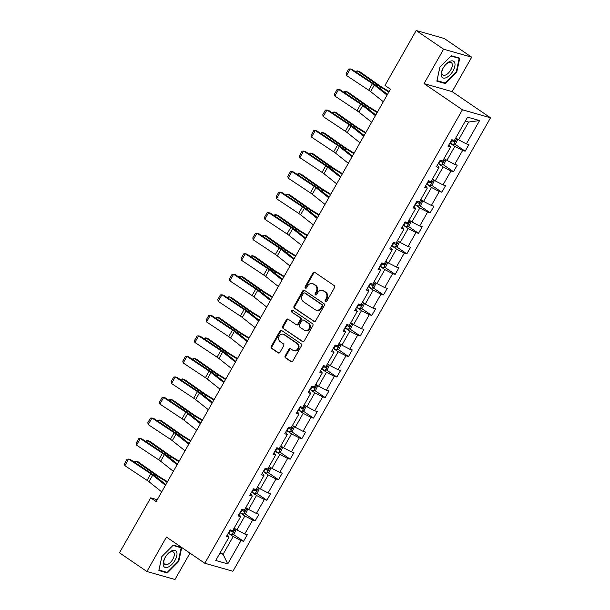 <?xml version="1.0" encoding="UTF-8"?>
<svg xmlns="http://www.w3.org/2000/svg" width="610" height="610" viewBox="0 0 610 610"><rect width="100%" height="100%" fill="white"/><g stroke="black" fill="none" stroke-linecap="round" stroke-linejoin="round"><path stroke-width="0.91" d="M325.435 301.721A1.052 0.9 -74.1 0 0 326.701 301.332L334.501 287.6A1.502 1.289 -74.1 0 0 334.158 285.579L314.79 272.365A1.502 1.289 -74.1 0 0 312.976 272.922L305.175 286.647A1.052 0.9 -74.1 0 0 306.685 287.676L307.692 285.899A4.804 4.11 -74.1 0 1 312.457 283.627A4.804 4.11 -74.1 0 1 313.487 284.115L315.103 285.213A4.804 4.11 -74.1 0 1 316.193 291.702L315.187 293.479A1.052 0.9 -74.1 0 0 316.697 294.5L317.703 292.724A4.804 4.11 -74.1 0 1 322.461 290.459A4.804 4.11 -74.1 0 1 323.498 290.94L325.107 292.045A4.804 4.11 -74.1 0 1 326.205 298.526L325.199 300.303A1.052 0.9 -74.1 0 0 325.435 301.721M285.19 355.882A1.502 1.289 -74.1 0 0 285.533 357.902L290.962 361.608A1.502 1.289 -74.1 0 0 292.777 361.051L301.439 345.809A1.502 1.289 -74.1 0 0 301.096 343.781L281.721 330.567A1.502 1.289 -74.1 0 0 279.914 331.131L271.252 346.373A1.502 1.289 -74.1 0 0 271.595 348.401L278.16 352.877A1.502 1.289 -74.1 0 0 279.967 352.321L283.673 345.794A1.502 1.289 -74.1 0 0 283.33 343.765L280.074 341.547A4.018 3.439 -74.1 0 1 278.915 336.628A4.018 3.439 -74.1 0 1 283.139 334.227A4.018 3.439 -74.1 0 1 284.001 334.638L296.757 343.331A4.018 3.439 -74.1 0 1 297.916 348.257A4.018 3.439 -74.1 0 1 293.692 350.651A4.018 3.439 -74.1 0 1 292.83 350.247L290.703 348.798A1.502 1.289 -74.1 0 0 288.896 349.355L285.19 355.882L285.945 356.095A1.502 1.289 -74.1 0 0 286.288 358.123L291.687 361.799M166.439 537.074L146.888 571.494L119.476 552.805L150.693 497.844L156.175 501.588L390.446 89.197L384.963 85.453L416.18 30.5L443.592 49.196L424.041 83.616L462.418 109.785L204.815 563.251L166.439 537.074M313.792 321.432A1.502 1.289 -74.1 0 0 315.599 320.875L324.261 305.625A1.502 1.289 -74.1 0 0 323.918 303.597L304.55 290.39A1.502 1.289 -74.1 0 0 302.735 290.947L294.073 306.19A1.502 1.289 -74.1 0 0 294.416 308.218L314.47 321.623M312.854 325.717L304.192 340.959A1.502 1.289 -74.1 0 1 302.377 341.524L283.01 328.31A1.502 1.289 -74.1 0 1 282.666 326.281L286.372 319.754A1.502 1.289 -74.1 0 1 288.179 319.198L296.041 324.558A1.502 1.289 -74.1 0 0 297.848 324.002L300.303 319.671A1.502 1.289 -74.1 0 0 299.967 317.642L291.786 312.068A1.052 0.9 -74.1 0 1 292.815 310.261L312.511 323.689A1.502 1.289 -74.1 0 1 312.854 325.717M146.888 571.494L174.994 579.5L189.977 553.125M424.041 83.616L452.147 91.622L471.705 57.195L443.592 49.196M471.705 57.195L444.293 38.506L416.18 30.5M227.37 534.81L228.986 537.174L226.44 536.449L230.176 529.869L232.723 530.593L240.645 516.639L238.106 515.915L241.842 509.335L244.389 510.059L252.311 496.105L249.764 495.381L253.508 488.801L256.055 489.525L263.977 475.571L261.431 474.847L265.175 468.266L267.714 468.991L275.644 455.037L273.097 454.313L276.833 447.732L279.38 448.457L287.31 434.503L284.763 433.779L288.5 427.198L291.046 427.923L298.976 413.969L296.429 413.245L300.166 406.664L302.712 407.388L310.635 393.435L308.096 392.71L311.832 386.13L314.379 386.854L322.301 372.901L319.754 372.176L323.498 365.596L326.045 366.32L333.967 352.366L331.421 351.642L335.164 345.062L337.704 345.786L345.634 331.832L343.087 331.108L346.823 324.528L349.37 325.252L357.3 311.298L354.753 310.574L358.489 303.993L361.036 304.718L368.966 290.764L366.419 290.04L370.156 283.459L372.702 284.184L380.625 270.23L378.086 269.506L381.822 262.925L384.369 263.65L392.291 249.696L389.744 248.971L393.488 242.391L396.035 243.115L403.957 229.162L401.411 228.437L405.154 221.857L407.693 222.581L415.623 208.628L413.077 207.903L416.813 201.323L419.36 202.047L427.29 188.094L424.743 187.369L428.479 180.789L431.026 181.513L438.956 167.559L436.409 166.835L440.145 160.255L442.692 160.979L450.615 147.025L448.075 146.301L451.812 139.72L454.358 140.445L467.588 117.15L479.597 120.566L466.36 143.861L468.907 144.585L465.163 151.173L462.624 150.449L454.694 164.395L457.241 165.119L453.504 171.707L450.958 170.983L443.028 184.929L445.575 185.653L441.838 192.242L439.291 191.517L431.361 205.463L433.908 206.188L430.172 212.776L427.625 212.051L419.703 225.997L422.242 226.722L418.506 233.31L415.959 232.585L408.037 246.531L410.583 247.256L406.839 253.844L404.293 253.119L396.37 267.066L398.917 267.79L395.173 274.378L392.634 273.654L384.704 287.6L387.251 288.324L383.515 294.912L380.968 294.188L373.038 308.134L375.585 308.858L371.848 315.446L369.302 314.722L361.372 328.668L363.918 329.392L360.182 335.98L357.635 335.248L349.713 349.202L352.252 349.926L348.516 356.514L345.969 355.782L338.047 369.736L340.594 370.461L336.85 377.049L334.303 376.317L326.38 390.27L328.927 390.995L325.183 397.583L322.644 396.851L314.714 410.804L317.261 411.529L313.525 418.109L310.978 417.385L303.048 431.339L305.595 432.063L301.858 438.643L299.312 437.919L291.382 451.873L293.928 452.597L290.192 459.178L287.645 458.453L279.723 472.407L282.262 473.131L278.526 479.712L275.979 478.987L268.057 492.941L270.604 493.665L266.86 500.246L264.313 499.521L256.391 513.475L258.937 514.199L255.194 520.78L252.654 520.055L244.724 534.009L247.271 534.734L243.535 541.314L240.988 540.59L227.751 563.892L215.749 560.476L228.986 537.174M462.418 109.785L490.524 117.791L232.929 571.25L204.815 563.251M239.951 512.667L244.854 516.007L236.932 529.96L234.156 528.069M236.932 529.96L244.724 534.009M244.854 516.007L252.654 520.055M239.036 514.276L240.645 516.639M251.617 492.133L256.52 495.472L248.598 509.426L245.822 507.535M248.598 509.426L256.391 513.475M256.52 495.472L264.313 499.521M250.702 493.742L252.311 496.105M263.284 471.599L268.187 474.938L260.256 488.892L257.489 487.001M260.256 488.892L268.057 492.941M268.187 474.938L275.979 478.987M262.369 473.207L263.977 475.571M274.942 451.064L279.853 454.404L271.923 468.358L269.147 466.467M271.923 468.358L279.723 472.407M279.853 454.404L287.645 458.453M274.027 452.673L275.644 455.037M286.608 430.53L291.519 433.87L283.589 447.824L280.813 445.933M283.589 447.824L291.382 451.873M291.519 433.87L299.312 437.919M285.693 432.139L287.31 434.503M298.275 409.996L303.178 413.336L295.255 427.29L292.48 425.399M295.255 427.29L303.048 431.339M303.178 413.336L310.978 417.385M297.36 411.605L298.976 413.969M309.941 389.462L314.844 392.802L306.921 406.756L304.146 404.865M306.921 406.756L314.714 410.804M314.844 392.802L322.644 396.851M309.026 391.071L310.635 393.435M321.607 368.928L326.51 372.268L318.588 386.221L315.812 384.33M318.588 386.221L326.38 390.27M326.51 372.268L334.303 376.317M320.692 370.537L322.301 372.901M333.273 348.394L338.176 351.734L330.246 365.687L327.478 363.796M330.246 365.687L338.047 369.736M338.176 351.734L345.969 355.782M332.358 350.003L333.967 352.366M344.932 327.86L349.843 331.2L341.913 345.153L339.137 343.262M341.913 345.153L349.713 349.202M349.843 331.2L357.635 335.248M344.017 329.469L345.634 331.832M356.598 307.326L361.509 310.665L353.579 324.619L350.803 322.728M353.579 324.619L361.372 328.668M361.509 310.665L369.302 314.722M355.683 308.935L357.3 311.298M368.265 286.791L373.167 290.131L365.245 304.085L362.47 302.194M365.245 304.085L373.038 308.134M373.167 290.131L380.968 294.188M367.35 288.4L368.966 290.764M379.931 266.257L384.834 269.597L376.911 283.551L374.136 281.66M376.911 283.551L384.704 287.6M384.834 269.597L392.634 273.654M379.016 267.866L380.625 270.23M391.597 245.723L396.5 249.063L388.578 263.017L385.802 261.126M388.578 263.017L396.37 267.066M396.5 249.063L404.293 253.119M390.682 247.332L392.291 249.696M403.263 225.189L408.166 228.537L400.236 242.483L397.468 240.592M400.236 242.483L408.037 246.531M408.166 228.537L415.959 232.585M402.348 226.798L403.957 229.162M414.922 204.655L419.832 208.002L411.903 221.948L409.127 220.058M411.903 221.948L419.703 225.997M419.832 208.002L427.625 212.051M414.007 206.264L415.623 208.628M426.588 184.121L431.499 187.468L423.569 201.414L420.793 199.523M423.569 201.414L431.361 205.463M431.499 187.468L439.291 191.517M425.673 185.73L427.29 188.094M438.254 163.587L443.157 166.934L435.235 180.88L432.459 178.989M435.235 180.88L443.028 184.929M443.157 166.934L450.958 170.983M437.339 165.196L438.956 167.559M449.921 143.053L454.824 146.4L446.901 160.346L444.126 158.455M446.901 160.346L454.694 164.395M454.824 146.4L462.624 150.449M449.006 144.661L450.615 147.025M479.597 120.566L468.655 122.046L458.567 139.812L455.792 137.921M458.567 139.812L466.36 143.861M452.147 91.622L490.524 117.791M157.243 499.712L150.693 497.844M219.783 553.369L223.092 554.315L233.188 536.541L228.285 533.201M220.324 552.424L223.092 554.315L227.751 563.892M468.655 122.046L465.346 121.1M233.188 536.541L240.988 540.59M454.747 144.067L465.163 151.173M443.081 164.601L453.504 171.707M431.415 185.135L441.838 192.242M419.749 205.669L430.172 212.776M408.082 226.203L418.506 233.31M396.424 246.737L406.839 253.844M384.757 267.271L395.173 274.378M373.091 287.798L383.515 294.912M361.425 308.332L371.848 315.446M349.759 328.866L360.182 335.98M338.092 349.4L348.516 356.514M326.434 369.935L336.85 377.049M314.768 390.469L325.183 397.583M303.101 411.003L313.525 418.109M291.435 431.537L301.858 438.643M279.769 452.071L290.192 459.178M268.103 472.605L278.526 479.712M256.444 493.139L266.86 500.246M244.778 513.673L255.194 520.78M233.112 534.207L243.535 541.314M445.315 83.555L456.768 72.056L459.749 58.156L451.286 55.739L439.833 67.237L436.851 81.145L445.315 83.555L443.943 82.617M181.734 547.551L173.27 545.134L161.818 556.633L158.836 570.541L167.3 572.95L178.753 561.452L181.734 547.551M326.068 301.836A1.052 0.9 -74.1 0 1 325.954 300.517L326.968 298.74A4.804 4.11 -74.1 0 0 325.87 292.259L325.107 292.045M322.461 290.459L323.224 290.673A4.804 4.11 -74.1 0 1 324.253 291.161L325.87 292.259M312.457 283.627L313.212 283.848A4.804 4.11 -74.1 0 1 314.249 284.329L315.858 285.434A4.804 4.11 -74.1 0 1 316.956 291.915L315.95 293.692A1.052 0.9 -74.1 0 0 316.064 295.004M314.829 272.388A1.502 1.289 -74.1 0 0 313.738 273.135L305.938 286.868A1.052 0.9 -74.1 0 0 306.052 288.179M304.588 290.413A1.502 1.289 -74.1 0 0 303.498 291.161L294.836 306.411A1.502 1.289 -74.1 0 0 295.179 308.431L314.516 321.623M321.95 306.022A1.052 0.9 -74.1 0 0 321.706 304.603L304.703 293.006A1.052 0.9 -74.1 0 0 303.437 293.395L302.369 295.27A4.804 4.11 -74.1 0 0 303.467 301.752L315.096 309.682A4.804 4.11 -74.1 0 0 316.125 310.162A4.804 4.11 -74.1 0 0 320.883 307.89L321.95 306.022L322.705 306.235A1.052 0.9 -74.1 0 0 322.469 304.817L321.706 304.603M304.992 293.082A1.052 0.9 -74.1 0 1 305.465 293.219L322.469 304.817M316.125 310.162L316.887 310.383A4.804 4.11 -74.1 0 0 321.645 308.111L320.883 307.89M322.705 306.235L321.645 308.111M303.101 341.714L283.01 328.31M288.217 319.228A1.502 1.289 -74.1 0 0 287.127 319.975L283.421 326.502A1.502 1.289 -74.1 0 0 283.764 328.523M296.361 324.711L297.123 324.924A1.502 1.289 -74.1 0 0 298.61 324.215L301.065 319.892A1.502 1.289 -74.1 0 0 300.722 317.863L291.786 312.068M292.96 310.36A1.052 0.9 -74.1 0 0 292.541 312.282M304.192 330.117A4.018 3.439 -74.1 0 0 305.053 330.521A4.018 3.439 -74.1 0 0 309.278 328.127A4.018 3.439 -74.1 0 0 308.119 323.208L303.62 320.143A1.502 1.289 -74.1 0 0 301.813 320.7L299.358 325.031A1.502 1.289 -74.1 0 0 299.693 327.051L304.192 330.117M305.053 330.521L305.816 330.742A4.018 3.439 -74.1 0 0 310.033 328.348A4.018 3.439 -74.1 0 0 308.873 323.422L308.119 323.208M303.3 319.991L304.062 320.204A1.502 1.289 -74.1 0 1 304.382 320.357L308.873 323.422M290.741 348.821A1.502 1.289 -74.1 0 0 289.651 349.568L285.945 356.095M293.692 350.651L294.455 350.864A4.018 3.439 -74.1 0 0 298.679 348.47A4.018 3.439 -74.1 0 0 297.52 343.552L296.757 343.331M283.139 334.227L283.902 334.448A4.018 3.439 -74.1 0 1 284.763 334.852L297.52 343.552M281.759 330.597A1.502 1.289 -74.1 0 0 280.669 331.344L272.007 346.587A1.502 1.289 -74.1 0 0 272.35 348.615L278.877 353.068M456.303 71.744L456.768 72.056M178.288 561.139L178.753 561.452M165.928 572.012L167.3 572.95M389.111 91.538L381.929 87.161A7.648 1.083 -150.4 0 1 379.679 85.697L359.618 71.591L357.521 70.92L377.582 85.019A11.468 1.624 29.6 0 0 380.96 87.222L388.837 92.019M457.774 139.278L455.731 143.678L453.466 144.562A4.049 0.572 -150.4 0 1 450.508 143.197L449.997 142.915M451.415 140.414L451.926 140.696A4.049 0.572 29.6 0 0 454.175 141.81L455.075 140.231A4.049 0.572 -150.4 0 1 454.595 140.018M454.175 141.81L451.56 140.17M355.821 71.896L356.24 71.156L357.521 70.92L356.652 72.445M383.332 101.718L370.606 91.584A7.648 1.083 29.6 0 0 368.699 90.219L346.526 75.51L350.262 68.93L348.714 69.052L346.099 73.657L346.526 75.51M387.068 95.137L374.342 85.004A7.648 1.083 29.6 0 0 372.443 83.639L350.262 68.93L351.955 69.334L374.136 84.043A11.468 1.624 -150.4 0 1 376.995 86.094L387.472 94.436M377.445 112.072L370.262 107.695A7.648 1.083 -150.4 0 1 368.013 106.231L347.952 92.125L345.862 91.454L365.924 105.553A11.468 1.624 29.6 0 0 369.294 107.756L377.178 112.553M446.108 159.812L444.065 164.212L441.8 165.096A4.049 0.572 -150.4 0 1 438.842 163.732L438.331 163.45M439.757 160.948L440.26 161.231A4.049 0.572 29.6 0 0 442.517 162.344L443.409 160.758A4.049 0.572 -150.4 0 1 442.936 160.552M442.517 162.344L439.894 160.704M344.154 92.43L344.574 91.691L345.862 91.454L344.993 92.979M365.786 132.606L358.596 128.23A7.648 1.083 -150.4 0 1 356.347 126.766L336.285 112.659L334.196 111.988L354.257 126.087A11.468 1.624 29.6 0 0 357.635 128.291L365.512 133.087M434.442 180.346L432.399 184.746L430.134 185.631A4.049 0.572 -150.4 0 1 427.175 184.266L426.664 183.984M428.09 181.483L428.594 181.765A4.049 0.572 29.6 0 0 430.851 182.878L431.743 181.292A4.049 0.572 -150.4 0 1 431.27 181.086M430.851 182.878L428.228 181.239M332.488 112.964L332.907 112.225L334.196 111.988L333.327 113.513M371.665 122.252L358.939 112.118A7.648 1.083 29.6 0 0 357.041 110.753L334.86 96.044L338.596 89.464L337.055 89.586L334.433 94.192L334.86 96.044M375.409 115.671L362.683 105.538A7.648 1.083 29.6 0 0 360.777 104.173L338.596 89.464L340.296 89.868L362.47 104.577A11.468 1.624 -150.4 0 1 365.329 106.628L375.806 114.97M359.999 142.786L347.273 132.652A7.648 1.083 29.6 0 0 345.374 131.287L323.193 116.579L326.929 109.998L325.389 110.12L322.766 114.726L323.193 116.579M363.743 136.205L351.017 126.072A7.648 1.083 29.6 0 0 349.111 124.707L326.929 109.998L328.63 110.402L350.811 125.111A11.468 1.624 -150.4 0 1 353.663 127.162L364.139 135.504M454.763 62.792A9.943 4.941 124.3 0 0 444.774 65.666A9.943 4.941 124.3 0 0 443.302 67.817A9.943 4.941 124.3 0 0 441.404 76.204A9.943 4.941 124.3 0 0 449.928 74.999A9.943 4.941 124.3 0 0 454.763 62.792M443.394 67.672A7.526 3.736 124.3 0 0 442.029 73.894A7.526 3.736 124.3 0 0 442.845 75.038A7.526 3.736 124.3 0 0 449.364 72.003A7.526 3.736 124.3 0 0 452.14 63.737A7.526 3.736 124.3 0 0 451.324 62.601A7.526 3.736 124.3 0 0 444.667 65.804M450.996 56.029L459.178 58.362L456.288 71.835L445.193 82.975L436.989 80.642L439.871 67.207M458.24 57.721L459.178 58.362M176.748 552.187A9.943 4.941 124.3 0 0 166.759 555.062A9.943 4.941 124.3 0 0 165.287 557.212A9.943 4.941 124.3 0 0 163.388 565.6A9.943 4.941 124.3 0 0 171.913 564.387A9.943 4.941 124.3 0 0 176.748 552.187M165.379 557.067A7.526 3.736 124.3 0 0 164.014 563.289A7.526 3.736 124.3 0 0 164.83 564.433A7.526 3.736 124.3 0 0 171.349 561.398A7.526 3.736 124.3 0 0 174.125 553.133A7.526 3.736 124.3 0 0 173.309 551.997A7.526 3.736 124.3 0 0 166.652 555.199M172.981 545.424L181.162 547.757L178.273 561.23L167.178 572.371L158.974 570.037L161.856 556.602M180.225 547.117L181.162 547.757M354.12 153.141L346.938 148.764A7.648 1.083 -150.4 0 1 344.68 147.3L324.619 133.194L322.53 132.523L342.591 146.621A11.468 1.624 29.6 0 0 345.969 148.825L353.846 153.621M422.776 200.881L420.732 205.28L418.468 206.165A4.049 0.572 -150.4 0 1 415.509 204.8L415.006 204.518M416.424 202.017L416.935 202.299A4.049 0.572 29.6 0 0 419.184 203.412L420.084 201.826A4.049 0.572 -150.4 0 1 419.604 201.62M419.184 203.412L416.561 201.773M320.829 133.499L321.241 132.759L322.53 132.523L321.661 134.048M348.34 163.32L335.614 153.186A7.648 1.083 29.6 0 0 333.708 151.821L311.527 137.113L315.263 130.532L313.723 130.647L311.108 135.26L311.527 137.113M352.077 156.739L339.351 146.606A7.648 1.083 29.6 0 0 337.444 145.241L315.263 130.532L316.964 130.936L339.145 145.645A11.468 1.624 -150.4 0 1 341.996 147.696L352.473 156.038M342.454 173.675L335.271 169.298A7.648 1.083 -150.4 0 1 333.022 167.834L312.953 153.728L310.864 153.057L330.925 167.155A11.468 1.624 29.6 0 0 334.303 169.359L342.179 174.155M411.117 221.415L409.074 225.814L406.801 226.699A4.049 0.572 -150.4 0 1 403.85 225.334L403.34 225.052M404.758 222.551L405.269 222.833A4.049 0.572 29.6 0 0 407.518 223.946L408.418 222.36A4.049 0.572 -150.4 0 1 407.938 222.154M407.518 223.946L404.895 222.307M309.163 154.033L309.583 153.293L310.864 153.057L309.994 154.582M336.674 183.854L323.948 173.72A7.648 1.083 29.6 0 0 322.042 172.355L299.861 157.647L303.605 151.066L302.057 151.181L299.441 155.794L299.861 157.647M340.41 177.274L327.684 167.14A7.648 1.083 29.6 0 0 325.778 165.767L303.605 151.066L305.297 151.471L327.478 166.179A11.468 1.624 -150.4 0 1 330.338 168.23L340.807 176.572M330.788 194.209L323.605 189.832A7.648 1.083 -150.4 0 1 321.356 188.368L301.294 174.262L299.197 173.591L319.259 187.689A11.468 1.624 29.6 0 0 322.637 189.893L330.513 194.689M399.451 241.949L397.407 246.348L395.135 247.233A4.049 0.572 -150.4 0 1 392.184 245.868L391.673 245.586M393.092 243.085L393.603 243.367A4.049 0.572 29.6 0 0 395.852 244.48L396.752 242.894A4.049 0.572 -150.4 0 1 396.271 242.688M395.852 244.48L393.229 242.841M297.497 174.567L297.916 173.827L299.197 173.591L298.328 175.116M325.008 204.388L312.282 194.254A7.648 1.083 29.6 0 0 310.376 192.89L288.194 178.181L291.938 171.601L290.39 171.715L287.775 176.328L288.194 178.181M328.744 197.808L316.018 187.674A7.648 1.083 29.6 0 0 314.119 186.302L291.938 171.601L293.631 172.005L315.812 186.713A11.468 1.624 -150.4 0 1 318.672 188.764L329.148 197.106M319.121 214.743L311.939 210.366A7.648 1.083 -150.4 0 1 309.689 208.902L289.628 194.796L287.531 194.125L307.592 208.223A11.468 1.624 29.6 0 0 310.97 210.427L318.847 215.223M387.785 262.483L385.741 266.883L383.476 267.767A4.049 0.572 -150.4 0 1 380.518 266.402L380.007 266.12M381.425 263.619L381.936 263.901A4.049 0.572 29.6 0 0 384.186 265.014L385.085 263.428A4.049 0.572 -150.4 0 1 384.605 263.223M384.186 265.014L381.57 263.375M285.831 195.101L286.25 194.361L287.531 194.125L286.662 195.65M313.342 224.922L300.616 214.789A7.648 1.083 29.6 0 0 298.709 213.424L276.536 198.715L280.272 192.135L278.724 192.249L276.109 196.862L276.536 198.715M317.078 218.342L304.352 208.208A7.648 1.083 29.6 0 0 302.453 206.836L280.272 192.135L281.965 192.539L304.146 207.248A11.468 1.624 -150.4 0 1 307.005 209.299L317.482 217.633M307.455 235.277L300.272 230.9A7.648 1.083 -150.4 0 1 298.023 229.436L277.962 215.33L275.873 214.659L295.934 228.758A11.468 1.624 29.6 0 0 299.304 230.961L307.188 235.757M376.118 283.017L374.075 287.417L371.81 288.301A4.049 0.572 -150.4 0 1 368.852 286.936L368.341 286.654M369.767 284.153L370.27 284.435A4.049 0.572 29.6 0 0 372.527 285.549L373.419 283.963A4.049 0.572 -150.4 0 1 372.946 283.757M372.527 285.549L369.904 283.909M274.164 215.635L274.584 214.895L275.873 214.659L275.003 216.184M301.675 245.456L288.949 235.323A7.648 1.083 29.6 0 0 287.051 233.958L264.87 219.249L268.606 212.669L267.066 212.783L264.443 217.396L264.87 219.249M305.419 238.876L292.693 228.742A7.648 1.083 29.6 0 0 290.787 227.37L268.606 212.669L270.306 213.073L292.48 227.782A11.468 1.624 -150.4 0 1 295.339 229.833L305.816 238.167M295.797 255.811L288.606 251.434A7.648 1.083 -150.4 0 1 286.357 249.97L266.296 235.864L264.206 235.193L284.268 249.292A11.468 1.624 29.6 0 0 287.645 251.495L295.522 256.291M364.452 303.551L362.409 307.951L360.144 308.835A4.049 0.572 -150.4 0 1 357.185 307.471L356.675 307.188M358.1 304.687L358.611 304.969A4.049 0.572 29.6 0 0 360.861 306.083L361.753 304.497A4.049 0.572 -150.4 0 1 361.28 304.291M360.861 306.083L358.238 304.443M262.498 236.169L262.918 235.429L264.206 235.193L263.337 236.718M290.009 265.99L277.283 255.857A7.648 1.083 29.6 0 0 275.385 254.492L253.203 239.783L256.94 233.203L255.399 233.317L252.776 237.93L253.203 239.783M293.753 259.41L281.027 249.276A7.648 1.083 29.6 0 0 279.121 247.904L256.94 233.203L258.64 233.607L280.821 248.316A11.468 1.624 -150.4 0 1 283.673 250.367L294.15 258.701M284.13 276.345L276.948 271.969A7.648 1.083 -150.4 0 1 274.691 270.504L254.629 256.398L252.54 255.727L272.601 269.826A11.468 1.624 29.6 0 0 275.979 272.029L283.856 276.826M352.786 324.085L350.75 328.485L348.478 329.369A4.049 0.572 -150.4 0 1 345.519 328.005L345.016 327.722M346.434 325.221L346.945 325.504A4.049 0.572 29.6 0 0 349.194 326.617L350.094 325.031A4.049 0.572 -150.4 0 1 349.614 324.825M349.194 326.617L346.571 324.977M250.84 256.703L251.259 255.964L252.54 255.727L251.671 257.252M272.464 296.879L265.281 292.503A7.648 1.083 -150.4 0 1 263.032 291.039L242.963 276.932L240.874 276.261L260.935 290.36A11.468 1.624 29.6 0 0 264.313 292.564L272.19 297.36M341.127 344.619L339.084 349.019L336.812 349.904A4.049 0.572 -150.4 0 1 333.861 348.539L333.35 348.257M334.768 345.756L335.279 346.038A4.049 0.572 29.6 0 0 337.528 347.151L338.428 345.565A4.049 0.572 -150.4 0 1 337.948 345.359M337.528 347.151L334.905 345.512M239.173 277.237L239.593 276.498L240.874 276.261L240.004 277.786M260.798 317.413L253.615 313.037A7.648 1.083 -150.4 0 1 251.366 311.573L231.304 297.466L229.208 296.796L249.269 310.894A11.468 1.624 29.6 0 0 252.647 313.098L260.523 317.894M329.461 365.154L327.417 369.553L325.145 370.438A4.049 0.572 -150.4 0 1 322.194 369.073L321.683 368.791M323.102 366.29L323.613 366.572A4.049 0.572 29.6 0 0 325.862 367.685L326.762 366.099A4.049 0.572 -150.4 0 1 326.281 365.893M325.862 367.685L323.239 366.046M227.507 297.771L227.927 297.032L229.208 296.796L228.338 298.32M249.132 337.948L241.949 333.571A7.648 1.083 -150.4 0 1 239.7 332.107L219.638 318.001L217.541 317.33L237.603 331.428A11.468 1.624 29.6 0 0 240.981 333.632L248.857 338.428M317.795 385.688L315.751 390.087L313.487 390.972A4.049 0.572 -150.4 0 1 310.528 389.607L310.017 389.325M311.435 386.824L311.946 387.106A4.049 0.572 29.6 0 0 314.196 388.219L315.096 386.633A4.049 0.572 -150.4 0 1 314.615 386.427M314.196 388.219L311.58 386.58M215.841 318.306L216.26 317.566L217.541 317.33L216.672 318.855M237.465 358.482L230.283 354.105A7.648 1.083 -150.4 0 1 228.033 352.641L207.972 338.535L205.883 337.864L225.944 351.962A11.468 1.624 29.6 0 0 229.314 354.166L237.198 358.962M306.128 406.222L304.085 410.621L301.82 411.506A4.049 0.572 -150.4 0 1 298.862 410.141L298.351 409.859M299.777 407.358L300.28 407.64A4.049 0.572 29.6 0 0 302.537 408.753L303.429 407.167A4.049 0.572 -150.4 0 1 302.957 406.962M302.537 408.753L299.914 407.114M204.175 338.84L204.594 338.1L205.883 337.864L205.013 339.389M225.807 379.016L218.616 374.639A7.648 1.083 -150.4 0 1 216.367 373.175L196.306 359.069L194.216 358.398L214.278 372.496A11.468 1.624 29.6 0 0 217.656 374.7L225.532 379.496M294.462 426.756L292.419 431.156L290.154 432.04A4.049 0.572 -150.4 0 1 287.196 430.675L286.685 430.393M288.111 427.892L288.621 428.174A4.049 0.572 29.6 0 0 290.871 429.287L291.771 427.701A4.049 0.572 -150.4 0 1 291.29 427.496M290.871 429.287L288.248 427.648M192.508 359.374L192.928 358.634L194.216 358.398L193.347 359.923M214.14 399.55L206.958 395.173A7.648 1.083 -150.4 0 1 204.701 393.709L184.639 379.603L182.55 378.932L202.612 393.031A11.468 1.624 29.6 0 0 205.989 395.234L213.866 400.03M282.796 447.29L280.76 451.69L278.488 452.574A4.049 0.572 -150.4 0 1 275.529 451.209L275.026 450.927M276.444 448.426L276.955 448.708A4.049 0.572 29.6 0 0 279.205 449.822L280.104 448.236A4.049 0.572 -150.4 0 1 279.624 448.03M279.205 449.822L276.582 448.182M180.85 379.908L181.269 379.168L182.55 378.932L181.681 380.457M202.474 420.084L195.291 415.707A7.648 1.083 -150.4 0 1 193.042 414.243L172.973 400.137L170.884 399.466L190.945 413.565A11.468 1.624 29.6 0 0 194.323 415.768L202.2 420.564M271.137 467.824L269.094 472.224L266.822 473.108A4.049 0.572 -150.4 0 1 263.871 471.743L263.36 471.461M264.778 468.96L265.289 469.242A4.049 0.572 29.6 0 0 267.538 470.356L268.438 468.77A4.049 0.572 -150.4 0 1 267.958 468.564M267.538 470.356L264.915 468.716M169.183 400.442L169.603 399.702L170.884 399.466L170.015 400.991M190.808 440.618L183.625 436.241A7.648 1.083 -150.4 0 1 181.376 434.778L161.314 420.671L159.218 420L179.279 434.099A11.468 1.624 29.6 0 0 182.657 436.303L190.533 441.099M259.471 488.358L257.428 492.758L255.155 493.642A4.049 0.572 -150.4 0 1 252.204 492.278L251.694 491.995M253.112 489.495L253.623 489.777A4.049 0.572 29.6 0 0 255.872 490.89L256.772 489.304A4.049 0.572 -150.4 0 1 256.291 489.098M255.872 490.89L253.249 489.25M157.517 420.976L157.937 420.237L159.218 420L158.348 421.525M179.142 461.152L171.959 456.776A7.648 1.083 -150.4 0 1 169.71 455.312L149.648 441.205L147.551 440.534L167.613 454.633A11.468 1.624 29.6 0 0 170.991 456.837L178.867 461.633M247.805 508.892L245.761 513.292L243.497 514.177A4.049 0.572 -150.4 0 1 240.538 512.812L240.027 512.53M241.446 510.029L241.956 510.311A4.049 0.572 29.6 0 0 244.206 511.424L245.106 509.838A4.049 0.572 -150.4 0 1 244.625 509.632M244.206 511.424L241.59 509.785M145.851 441.51L146.27 440.771L147.551 440.534L146.682 442.059M278.351 286.525L265.625 276.391A7.648 1.083 29.6 0 0 263.718 275.026L241.537 260.317L245.273 253.737L243.733 253.851L241.118 258.465L241.537 260.317M282.087 279.944L269.361 269.811A7.648 1.083 29.6 0 0 267.454 268.438L245.273 253.737L246.974 254.141L269.155 268.85A11.468 1.624 -150.4 0 1 272.007 270.901L282.483 279.235M266.684 307.059L253.958 296.925A7.648 1.083 29.6 0 0 252.052 295.56L229.871 280.852L233.615 274.271L232.067 274.386L229.452 278.999L229.871 280.852M270.421 300.478L257.694 290.345A7.648 1.083 29.6 0 0 255.788 288.972L233.615 274.271L235.308 274.675L257.489 289.376A11.468 1.624 -150.4 0 1 260.348 291.435L270.817 299.769M255.018 327.593L242.292 317.459A7.648 1.083 29.6 0 0 240.386 316.094L218.205 301.386L221.948 294.805L220.401 294.92L217.785 299.533L218.205 301.386M258.754 321.012L246.028 310.879A7.648 1.083 29.6 0 0 244.13 309.506L221.948 294.805L223.641 295.209L245.822 309.91A11.468 1.624 -150.4 0 1 248.682 311.969L259.159 320.303M243.352 348.127L230.626 337.993A7.648 1.083 29.6 0 0 228.719 336.628L206.546 321.92L210.282 315.339L208.734 315.454L206.119 320.067L206.546 321.92M247.088 341.547L234.362 331.413A7.648 1.083 29.6 0 0 232.463 330.04L210.282 315.339L211.975 315.744L234.156 330.445A11.468 1.624 -150.4 0 1 237.015 332.496L247.492 340.837M231.686 368.661L218.96 358.527A7.648 1.083 29.6 0 0 217.061 357.163L194.88 342.454L198.616 335.874L197.076 335.988L194.453 340.601L194.88 342.454M235.429 362.081L222.703 351.947A7.648 1.083 29.6 0 0 220.797 350.575L198.616 335.874L200.316 336.278L222.49 350.979A11.468 1.624 -150.4 0 1 225.349 353.03L235.826 361.372M220.019 389.195L207.293 379.062A7.648 1.083 29.6 0 0 205.395 377.697L183.213 362.988L186.95 356.408L185.409 356.522L182.786 361.135L183.213 362.988M223.763 382.615L211.037 372.481A7.648 1.083 29.6 0 0 209.131 371.109L186.95 356.408L188.65 356.812L210.831 371.513A11.468 1.624 -150.4 0 1 213.683 373.564L224.16 381.906M208.361 409.729L195.635 399.596A7.648 1.083 29.6 0 0 193.728 398.231L171.547 383.522L175.283 376.942L173.743 377.056L171.128 381.669L171.547 383.522M212.097 403.149L199.371 393.015A7.648 1.083 29.6 0 0 197.465 391.643L175.283 376.942L176.984 377.346L199.165 392.047A11.468 1.624 -150.4 0 1 202.017 394.098L212.493 402.44M196.694 430.263L183.968 420.13A7.648 1.083 29.6 0 0 182.062 418.765L159.881 404.056L163.625 397.476L162.077 397.59L159.462 402.203L159.881 404.056M200.431 423.683L187.705 413.549A7.648 1.083 29.6 0 0 185.798 412.177L163.625 397.476L165.318 397.88L187.499 412.581A11.468 1.624 -150.4 0 1 190.358 414.632L200.827 422.974M185.028 450.798L172.302 440.664A7.648 1.083 29.6 0 0 170.396 439.299L148.215 424.591L151.959 418.01L150.411 418.125L147.795 422.738L148.215 424.591M188.764 444.217L176.038 434.084A7.648 1.083 29.6 0 0 174.14 432.711L151.959 418.01L153.651 418.414L175.832 433.115A11.468 1.624 -150.4 0 1 178.692 435.166L189.169 443.508M173.362 471.332L160.636 461.198A7.648 1.083 29.6 0 0 158.73 459.833L136.556 445.125L140.292 438.544L138.744 438.659L136.129 443.272L136.556 445.125M177.098 464.751L164.372 454.618A7.648 1.083 29.6 0 0 162.474 453.245L140.292 438.544L141.985 438.948L164.166 453.649A11.468 1.624 -150.4 0 1 167.026 455.7L177.502 464.042M167.475 481.686L160.293 477.31A7.648 1.083 -150.4 0 1 158.043 475.846L137.982 461.739L135.893 461.068L155.954 475.167A11.468 1.624 29.6 0 0 159.324 477.371L167.209 482.167M236.139 529.427L234.095 533.826L231.831 534.711A4.049 0.572 -150.4 0 1 228.872 533.346L228.361 533.064M229.787 530.563L230.29 530.845A4.049 0.572 29.6 0 0 232.547 531.95L233.439 530.372A4.049 0.572 -150.4 0 1 232.967 530.166M232.547 531.95L229.924 530.319M134.185 462.045L134.604 461.305L135.893 461.068L135.024 462.593M161.696 491.866L148.97 481.732A7.648 1.083 29.6 0 0 147.071 480.367L124.89 465.659L128.626 459.078L127.086 459.193L124.463 463.806L124.89 465.659M165.44 485.286L152.713 475.152A7.648 1.083 29.6 0 0 150.807 473.779L128.626 459.078L130.326 459.483L152.5 474.183A11.468 1.624 -150.4 0 1 155.359 476.235L165.836 484.576M326.968 298.74L326.205 298.526M324.253 291.161L323.498 290.94M315.95 293.692L315.187 293.479M316.956 291.915L316.193 291.702M315.858 285.434L315.103 285.213M314.249 284.329L313.487 284.115M305.938 286.868L305.175 286.647M313.738 273.135L312.976 272.922M325.954 300.517L325.199 300.303M295.179 308.431L294.416 308.218M294.836 306.411L294.073 306.19M303.498 291.161L302.735 290.947M305.465 293.219L304.703 293.006M303.056 341.714L302.377 341.524M283.421 326.502L282.666 326.281M287.127 319.975L286.372 319.754M298.61 324.215L297.848 324.002M301.065 319.892L300.303 319.671M300.722 317.863L299.967 317.642M304.382 320.357L303.62 320.143M289.651 349.568L288.896 349.355M284.763 334.852L284.001 334.638M278.839 353.068L278.16 352.877M272.35 348.615L271.595 348.401M272.007 346.587L271.252 346.373M280.669 331.344L279.914 331.131M291.641 361.806L290.962 361.608M286.288 358.123L285.533 357.902M453.52 144.54L456.867 138.653M450.508 143.197L451.926 140.696M377.582 85.019L376.98 86.079M380.96 87.222L380.167 88.618M370.606 91.584L374.342 85.004M368.699 90.219L372.443 83.639M441.853 165.074L445.201 159.187M438.842 163.732L440.26 161.231M365.924 105.553L365.321 106.613M369.294 107.756L368.501 109.152M430.187 185.608L433.535 179.721M427.175 184.266L428.594 181.765M354.257 126.087L353.655 127.147M357.635 128.291L356.835 129.686M358.939 112.118L362.683 105.538M357.041 110.753L360.777 104.173M347.273 132.652L351.017 126.072M345.374 131.287L349.111 124.707M418.529 206.142L421.868 200.255M415.509 204.8L416.935 202.299M342.591 146.621L341.989 147.681M345.969 148.825L345.176 150.22M335.614 153.186L339.351 146.606M333.708 151.821L337.444 145.241M406.862 226.676L410.202 220.789M403.85 225.334L405.269 222.833M330.925 167.155L330.323 168.215M334.303 169.359L333.51 170.754M323.948 173.72L327.684 167.14M322.042 172.355L325.778 165.767M395.196 247.21L398.536 241.324M392.184 245.868L393.603 243.367M319.259 187.689L318.656 188.749M322.637 189.893L321.844 191.288M312.282 194.254L316.018 187.674M310.376 192.89L314.119 186.302M383.53 267.744L386.877 261.858M380.518 266.402L381.936 263.901M307.592 208.223L306.99 209.283M310.97 210.427L310.177 211.822M300.616 214.789L304.352 208.208M298.709 213.424L302.453 206.836M371.864 288.278L375.211 282.392M368.852 286.936L370.27 284.435M295.934 228.758L295.332 229.817M299.304 230.961L298.511 232.357M288.949 235.323L292.693 228.742M287.051 233.958L290.787 227.37M360.197 308.812L363.545 302.926M357.185 307.471L358.611 304.969M284.268 249.292L283.665 250.352M287.645 251.495L286.845 252.891M277.283 255.857L281.027 249.276M275.385 254.492L279.121 247.904M348.539 329.347L351.878 323.46M345.519 328.005L346.945 325.504M272.601 269.826L271.999 270.886M275.979 272.029L275.186 273.425M336.873 349.881L340.212 343.994M333.861 348.539L335.279 346.038M260.935 290.36L260.333 291.42M264.313 292.564L263.52 293.959M325.206 370.415L328.546 364.528M322.194 369.073L323.613 366.572M249.269 310.894L248.666 311.954M252.647 313.098L251.854 314.493M313.54 390.949L316.887 385.062M310.528 389.607L311.946 387.106M237.603 331.428L237 332.488M240.981 333.632L240.188 335.027M301.874 411.483L305.221 405.597M298.862 410.141L300.28 407.64M225.944 351.962L225.342 353.022M229.314 354.166L228.521 355.561M290.207 432.017L293.555 426.131M287.196 430.675L288.621 428.174M214.278 372.496L213.675 373.556M217.656 374.7L216.855 376.095M278.549 452.551L281.889 446.665M275.529 451.209L276.955 448.708M202.612 393.031L202.009 394.091M205.989 395.234L205.196 396.63M266.883 473.086L270.222 467.199M263.871 471.743L265.289 469.242M190.945 413.565L190.343 414.625M194.323 415.768L193.53 417.164M255.216 493.62L258.556 487.733M252.204 492.278L253.623 489.777M179.279 434.099L178.677 435.159M182.657 436.303L181.864 437.698M243.55 514.154L246.898 508.267M240.538 512.812L241.956 510.311M167.613 454.633L167.01 455.693M170.991 456.837L170.198 458.232M265.625 276.391L269.361 269.811M263.718 275.026L267.454 268.438M253.958 296.925L257.694 290.345M252.052 295.56L255.788 288.972M242.292 317.459L246.028 310.879M240.386 316.094L244.13 309.506M230.626 337.993L234.362 331.413M228.719 336.628L232.463 330.04M218.96 358.527L222.703 351.947M217.061 357.163L220.797 350.575M207.293 379.062L211.037 372.481M205.395 377.697L209.131 371.109M195.635 399.596L199.371 393.015M193.728 398.231L197.465 391.643M183.968 420.13L187.705 413.549M182.062 418.765L185.798 412.177M172.302 440.664L176.038 434.084M170.396 439.299L174.14 432.711M160.636 461.198L164.372 454.618M158.73 459.833L162.474 453.245M231.884 534.688L235.231 528.801M228.872 533.346L230.29 530.845M155.954 475.167L155.352 476.227M159.324 477.371L158.531 478.766M148.97 481.732L152.713 475.152M147.071 480.367L150.807 473.779M305.236 293.113L304.481 292.899"/></g></svg>
